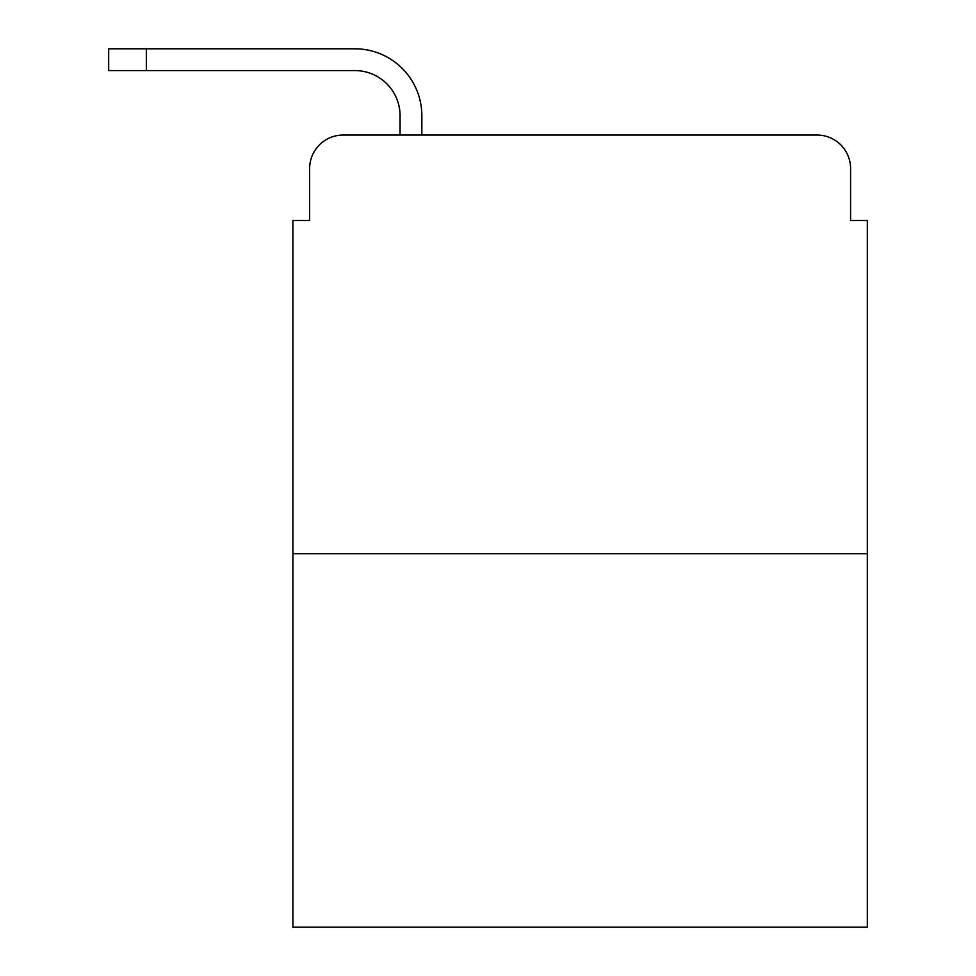 <?xml version="1.0" encoding="UTF-8"?>
<svg xmlns="http://www.w3.org/2000/svg" width="976" height="976" viewBox="0 0 976 976"><rect width="100%" height="100%" fill="white"/><g stroke="black" fill="none" stroke-linecap="round" stroke-linejoin="round"><path stroke-width="1.46" d="M309.636 168.543L309.636 220.466L309.636 168.543A33.489 33.489 0 0 1 343.137 135.054L400.075 135.054L400.075 115.79A45.213 45.213 0 0 0 354.861 70.577L108.678 70.577L108.678 48.8L354.861 48.8A66.99 66.99 0 0 1 421.852 115.79L421.852 135.054L449.485 135.054M867.322 553.734L292.898 553.734L292.898 927.2L867.322 927.2L867.322 220.466L850.584 220.466L850.584 168.543A33.489 33.489 0 0 0 817.083 135.054L343.137 135.054M292.898 553.734L292.898 220.466L309.636 220.466M710.735 135.054L817.083 135.054M850.584 220.466L850.584 168.543M400.075 115.79A45.213 45.213 0 0 0 354.861 70.577A45.213 45.213 0 0 1 400.075 115.79A45.213 45.213 0 0 0 354.861 70.577A45.213 45.213 0 0 1 400.075 115.79A45.213 45.213 0 0 0 354.861 70.577M146.351 70.577L146.351 48.8L354.861 48.8"/></g></svg>
